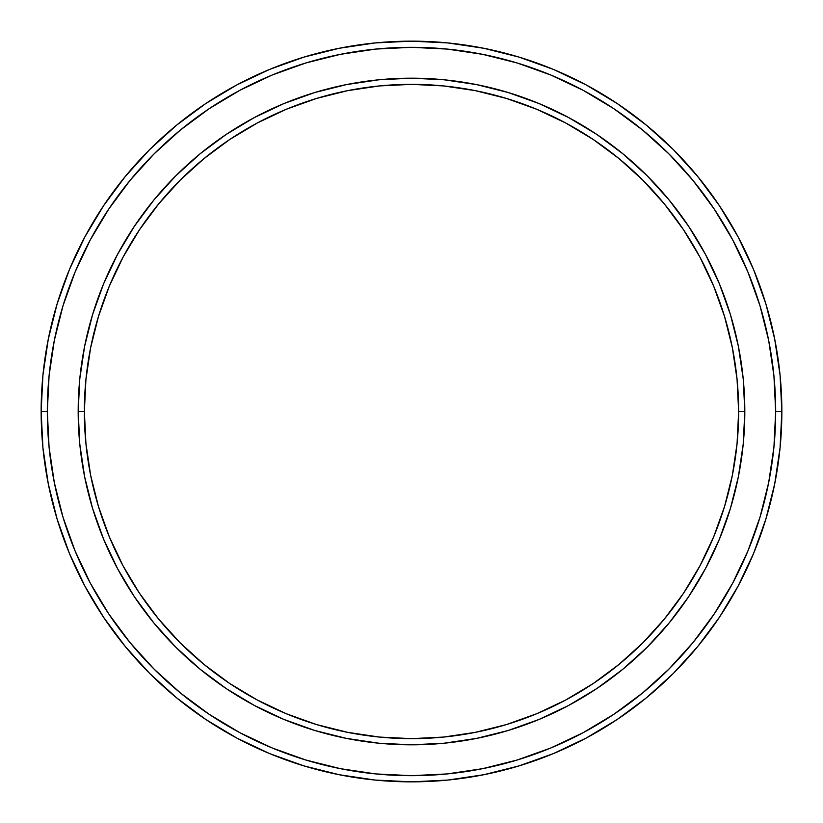 <?xml version="1.0" encoding="UTF-8"?>
<svg xmlns="http://www.w3.org/2000/svg" width="823" height="823" viewBox="0 0 823 823"><rect width="100%" height="100%" fill="white"/><g stroke="black" fill="none" stroke-linecap="round" stroke-linejoin="round"><path stroke-width="1.23" d="M78.185 411.5L84.358 411.5A327.143 327.143 0 0 1 411.5 84.358A327.143 327.143 0 0 1 738.643 411.5L744.815 411.5A333.315 333.315 0 0 0 411.5 78.185A333.315 333.315 0 0 0 78.185 411.5A333.315 333.315 0 0 1 411.5 78.185A333.315 333.315 0 0 1 744.815 411.5A333.315 333.315 0 0 1 411.5 744.815A333.315 333.315 0 0 1 78.185 411.5L79.79 378.827L84.594 346.473L92.536 314.746L103.554 283.945L117.545 254.379L134.355 226.325L153.839 200.051L175.813 175.813L200.051 153.839L226.325 134.355L254.379 117.545L283.945 103.554L314.746 92.536L346.473 84.594L378.827 79.79L411.5 78.185L444.173 79.79L476.527 84.594L508.254 92.536L539.055 103.554L568.621 117.545L596.675 134.355L622.949 153.839L647.187 175.813L669.161 200.051L688.645 226.325L705.455 254.379L719.446 283.945L730.464 314.746L738.406 346.473L743.21 378.827L744.815 411.5L743.21 444.173L738.406 476.527L730.464 508.254L719.446 539.055L705.455 568.621L688.645 596.675L669.161 622.949L647.187 647.187L622.949 669.161L596.675 688.645L568.621 705.455L539.055 719.446L508.254 730.464L476.527 738.406L444.173 743.21L411.5 744.815L378.827 743.21L346.473 738.406L314.746 730.464L283.945 719.446L254.379 705.455L226.325 688.645L200.051 669.161L175.813 647.187L153.839 622.949L134.355 596.675L117.545 568.621L103.554 539.055L92.536 508.254L84.594 476.527L79.79 444.173L78.185 411.5A333.315 333.315 0 0 0 411.5 744.815A333.315 333.315 0 0 0 744.815 411.5L738.643 411.5L737.069 379.434L732.357 347.676L724.559 316.536L713.736 286.311L700.013 257.29L683.512 229.751L664.387 203.96L642.825 180.175L619.04 158.613L593.249 139.488L565.71 122.987L536.689 109.264L506.464 98.441L475.324 90.643L443.566 85.931L411.5 84.358L379.434 85.931L347.676 90.643L316.536 98.441L286.311 109.264L257.29 122.987L229.751 139.488L203.96 158.613L180.175 180.175L158.613 203.96L139.488 229.751L122.987 257.29L109.264 286.311L98.441 316.536L90.643 347.676L85.931 379.434L84.358 411.5L85.931 443.566L90.643 475.324L98.441 506.464L109.264 536.689L122.987 565.71L139.488 593.249L158.613 619.04L180.175 642.825L203.96 664.387L229.751 683.512L257.29 700.013L286.311 713.736L316.536 724.559L347.676 732.357L379.434 737.069L411.5 738.643L443.566 737.069L475.324 732.357L506.464 724.559L536.689 713.736L565.71 700.013L593.249 683.512L619.04 664.387L642.825 642.825L664.387 619.04L683.512 593.249L700.013 565.71L713.736 536.689L724.559 506.464L732.357 475.324L737.069 443.566L738.643 411.5A327.143 327.143 0 0 1 411.5 738.643A327.143 327.143 0 0 1 84.358 411.5L78.185 411.5M41.15 411.5L47.323 411.5A364.178 364.178 0 0 1 411.5 47.323A364.178 364.178 0 0 1 775.678 411.5L781.85 411.5A370.35 370.35 0 0 0 411.5 41.15A370.35 370.35 0 0 0 41.15 411.5A370.35 370.35 0 0 1 411.5 41.15A370.35 370.35 0 0 1 781.85 411.5A370.35 370.35 0 0 1 411.5 781.85A370.35 370.35 0 0 1 41.15 411.5L42.93 375.195L48.269 339.251L57.096 303.996L69.338 269.769L84.882 236.921L103.564 205.74L125.219 176.554L149.621 149.621L176.554 125.219L205.74 103.564L236.921 84.882L269.769 69.338L303.996 57.096L339.251 48.269L375.195 42.93L411.5 41.15L447.805 42.93L483.749 48.269L519.004 57.096L553.231 69.338L586.079 84.882L617.26 103.564L646.446 125.219L673.379 149.621L697.781 176.554L719.436 205.74L738.118 236.921L753.662 269.769L765.904 303.996L774.731 339.251L780.07 375.195L781.85 411.5L780.07 447.805L774.731 483.749L765.904 519.004L753.662 553.231L738.118 586.079L719.436 617.26L697.781 646.446L673.379 673.379L646.446 697.781L617.26 719.436L586.079 738.118L553.231 753.662L519.004 765.904L483.749 774.731L447.805 780.07L411.5 781.85L375.195 780.07L339.251 774.731L303.996 765.904L269.769 753.662L236.921 738.118L205.74 719.436L176.554 697.781L149.621 673.379L125.219 646.446L103.564 617.26L84.882 586.079L69.338 553.231L57.096 519.004L48.269 483.749L42.93 447.805L41.15 411.5A370.35 370.35 0 0 0 411.5 781.85A370.35 370.35 0 0 0 781.85 411.5L775.678 411.5L773.929 375.802L768.682 340.455L759.999 305.786L747.953 272.135L732.676 239.832L714.302 209.176L693.017 180.463L669.017 153.983L642.537 129.983L613.824 108.698L583.168 90.324L550.865 75.047L517.214 63.001L482.545 54.318L447.198 49.071L411.5 47.323L375.802 49.071L340.455 54.318L305.786 63.001L272.135 75.047L239.832 90.324L209.176 108.698L180.463 129.983L153.983 153.983L129.983 180.463L108.698 209.176L90.324 239.832L75.047 272.135L63.001 305.786L54.318 340.455L49.071 375.802L47.323 411.5L49.071 447.198L54.318 482.545L63.001 517.214L75.047 550.865L90.324 583.168L108.698 613.824L129.983 642.537L153.983 669.017L180.463 693.017L209.176 714.302L239.832 732.676L272.135 747.953L305.786 759.999L340.455 768.682L375.802 773.929L411.5 775.678L447.198 773.929L482.545 768.682L517.214 759.999L550.865 747.953L583.168 732.676L613.824 714.302L642.537 693.017L669.017 669.017L693.017 642.537L714.302 613.824L732.676 583.168L747.953 550.865L759.999 517.214L768.682 482.545L773.929 447.198L775.678 411.5A364.178 364.178 0 0 1 411.5 775.678A364.178 364.178 0 0 1 47.323 411.5L41.15 411.5M103.554 539.055L117.545 568.621M254.379 705.455L258.587 707.667M539.055 719.446L568.621 705.455M705.609 568.333L707.667 564.413M719.446 283.945L705.455 254.379M568.621 117.545L564.413 115.333M283.945 103.554L254.379 117.545M117.391 254.667L115.333 258.587"/></g></svg>
